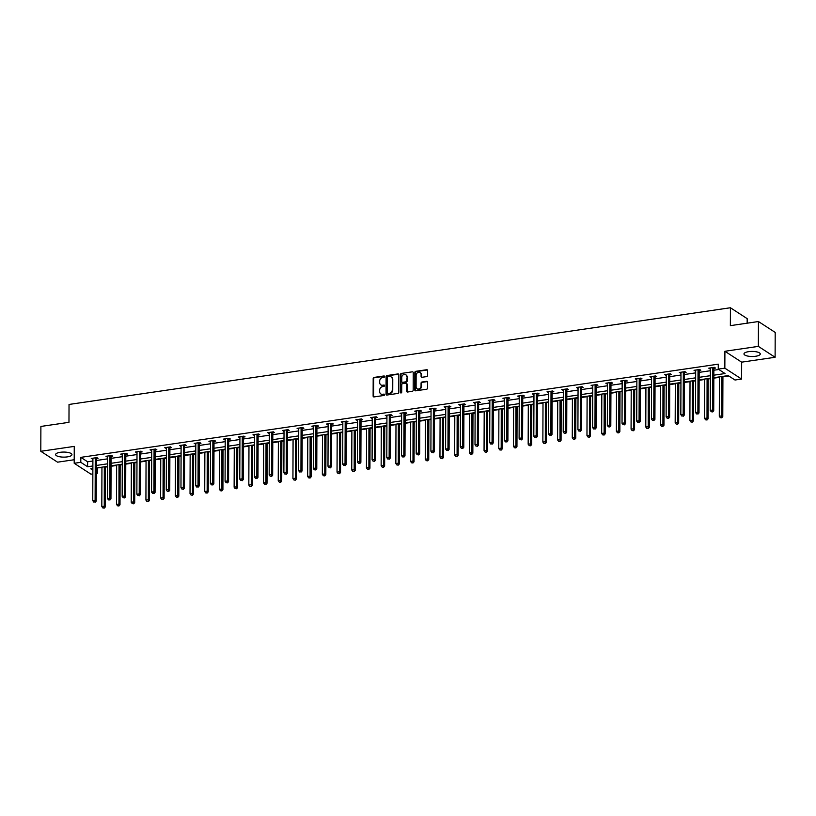 <?xml version="1.0" encoding="UTF-8"?>
<svg xmlns="http://www.w3.org/2000/svg" width="816" height="816" viewBox="0 0 816 816"><rect width="100%" height="100%" fill="white"/><g stroke="black" fill="none" stroke-linecap="round" stroke-linejoin="round"><path stroke-width="1.22" d="M384.591 376.564A0.714 0.612 -57 0 0 383.938 375.972L374.116 377.41A1.03 0.877 -57 0 0 373.187 378.522L373.126 396.076A1.03 0.877 -57 0 0 374.044 396.923L383.877 395.485A0.714 0.612 -57 0 0 383.877 394.118L382.602 394.301A3.284 2.815 -57 0 1 379.654 391.619L379.664 390.15A3.284 2.815 -57 0 1 382.633 386.6L383.908 386.407A0.714 0.612 -57 0 0 383.908 385.05L382.643 385.234A3.284 2.815 -57 0 1 379.685 382.541L379.695 381.082A3.284 2.815 -57 0 1 382.663 377.522L383.938 377.339A0.714 0.612 -57 0 0 384.591 376.564M384.52 376.268A0.714 0.612 -57 0 0 384.397 376.268L374.564 377.706A1.03 0.877 -57 0 0 373.636 378.818L373.575 396.372A1.03 0.877 -57 0 0 373.738 396.913M384.458 394.403A0.714 0.612 -57 0 0 384.336 394.414L382.602 394.301M384.489 385.336A0.714 0.612 -57 0 0 384.367 385.336L382.643 385.234M748.598 351.665A8.16 2.54 -179.8 0 0 743.978 353.93A8.16 2.54 -179.8 0 0 755.657 356.255A8.16 2.54 -179.8 0 0 760.288 353.991A8.16 2.54 -179.8 0 0 748.598 351.665M60.251 452.299A8.16 2.54 -179.8 0 0 55.631 454.563A8.16 2.54 -179.8 0 0 67.32 456.889A8.16 2.54 -179.8 0 0 71.941 454.624A8.16 2.54 -179.8 0 0 60.251 452.299M426.676 376.604A1.03 0.877 -57 0 0 427.604 375.493L427.625 370.566A1.03 0.877 -57 0 0 426.707 369.719L415.783 371.321A1.03 0.877 -57 0 0 414.854 372.433L414.793 389.987A1.03 0.877 -57 0 0 415.721 390.823L426.635 389.232A1.03 0.877 -57 0 0 427.564 388.12L427.584 382.174A1.03 0.877 -57 0 0 426.666 381.327L421.994 382.01A1.03 0.877 -57 0 0 421.066 383.122L421.056 386.07A2.744 2.346 -57 0 1 416.099 386.794L416.14 375.238A2.744 2.346 -57 0 1 421.097 374.513L421.087 376.441A1.03 0.877 -57 0 0 422.005 377.288L426.676 376.604M758.452 321.535L775.2 332.428L775.108 357.275L758.36 346.382L758.452 321.535L730.361 325.645L730.422 307.754L69.034 404.45L68.972 422.331L40.892 426.442L40.8 451.289L74.256 446.393L74.195 463.284L80.794 462.325L80.815 457.358L718.264 364.16L718.253 369.128L724.843 368.169L741.601 379.063L735.002 380.021L728.209 375.605L713.837 377.706M758.36 346.382L724.904 351.268L724.843 368.169M398.851 374.768A1.03 0.877 -57 0 0 397.933 373.932L387.019 375.523A1.03 0.877 -57 0 0 386.09 376.635L386.029 394.189A1.03 0.877 -57 0 0 386.947 395.036L397.861 393.434A1.03 0.877 -57 0 0 398.789 392.323L398.851 374.768M401.401 373.422L412.315 371.831A1.03 0.877 -57 0 1 413.243 372.667L413.182 390.221A1.03 0.877 -57 0 1 412.253 391.333L407.582 392.017A1.03 0.877 -57 0 1 406.654 391.18L406.684 384.061A1.03 0.877 -57 0 0 405.756 383.214L402.665 383.673A1.03 0.877 -57 0 0 401.737 384.785L401.707 392.19A0.714 0.612 -57 0 1 400.411 392.384L400.472 374.534A1.03 0.877 -57 0 1 401.401 373.422L412.315 371.831M40.8 451.289L57.548 462.172L74.205 459.745M747.16 323.187L747.181 318.648L730.422 307.754M80.815 457.358L87.608 461.774L92.891 460.999M96.39 460.489L107.6 458.847M111.088 458.337L122.298 456.695M125.786 456.185L136.996 454.553M140.495 454.033L151.705 452.401M155.193 451.891L166.403 450.248M169.891 449.738L181.111 448.096M184.6 447.586L195.809 445.954M199.298 445.444L210.508 443.802M214.006 443.292L225.216 441.65M228.704 441.14L239.914 439.498M243.403 438.988L254.612 437.356M258.111 436.846L269.321 435.203M272.809 434.693L284.019 433.051M287.507 432.541L298.717 430.909M302.216 430.399L313.426 428.757M316.914 428.247L328.124 426.605M331.612 426.095L342.822 424.453M346.321 423.943L357.53 422.311M361.019 421.801L372.229 420.158M375.717 419.648L386.927 418.006M390.425 417.496L401.635 415.864M405.124 415.354L416.333 413.712M419.822 413.202L431.042 411.56M434.53 411.05L445.74 409.408M449.228 408.898L460.438 407.266M463.937 406.756L475.147 405.113M478.635 404.603L489.845 402.961M493.333 402.451L504.543 400.819M508.042 400.309L519.251 398.667M522.74 398.157L533.95 396.515M537.438 396.005L548.648 394.363M552.146 393.853L563.356 392.221M566.845 391.711L578.054 390.068M581.543 389.558L592.753 387.916M596.251 387.406L607.461 385.774M610.949 385.264L622.159 383.622M625.648 383.112L636.857 381.47M640.356 380.96L651.566 379.318M655.054 378.808L666.264 377.176M669.752 376.666L680.972 375.023M684.461 374.513L695.671 372.871M699.159 372.361L710.369 370.729M713.867 370.219L718.804 369.495M96.512 458.572L98.042 458.347L96.91 457.613L91.259 458.439L92.902 459.102M111.221 456.419L112.741 456.205L111.608 455.461L105.958 456.287L107.6 456.95M125.919 454.277L127.449 454.053L126.317 453.319L120.656 454.145L122.308 454.808M140.627 452.125L142.147 451.901L141.015 451.166L135.364 451.993L137.006 452.656M155.326 449.973L156.845 449.749L155.713 449.014L150.062 449.84L151.705 450.503M170.024 447.831L171.554 447.607L170.422 446.872L164.761 447.698L166.413 448.351M184.732 445.679L186.252 445.454L185.12 444.72L179.469 445.546L181.111 446.209M199.43 443.527L200.96 443.302L199.828 442.568L194.167 443.394L195.82 444.057M214.129 441.374L215.659 441.16L214.526 440.416L208.876 441.242L210.518 441.905M228.837 439.232L230.357 439.008L229.225 438.274L223.574 439.1L225.216 439.763M243.535 437.08L245.065 436.856L243.933 436.121L238.272 436.948L239.924 437.611M258.233 434.928L259.763 434.704L258.631 433.969L252.98 434.795L254.623 435.458M272.942 432.786L274.462 432.562L273.329 431.827L267.679 432.653L269.321 433.306M287.64 430.634L289.17 430.409L288.038 429.675L282.377 430.501L284.029 431.164M302.338 428.482L303.868 428.257L302.736 427.523L297.085 428.349L298.727 429.012M317.047 426.329L318.566 426.115L317.434 425.371L311.783 426.197L313.426 426.86M331.745 424.187L333.275 423.963L332.143 423.229L326.482 424.055L328.134 424.708M346.443 422.035L347.973 421.811L346.841 421.076L341.19 421.903L342.832 422.566M361.151 419.883L362.671 419.659L361.539 418.924L355.888 419.75L357.53 420.413M375.85 417.741L377.38 417.517L376.247 416.782L370.586 417.608L372.239 418.261M390.558 415.589L392.078 415.364L390.946 414.63L385.295 415.456L386.937 416.119M405.256 413.437L406.776 413.212L405.644 412.478L399.993 413.304L401.635 413.967M419.954 411.284L421.484 411.07L420.352 410.326L414.691 411.152L416.344 411.815M434.663 409.142L436.183 408.918L435.05 408.184L429.4 409.01L431.042 409.663M449.361 406.99L450.891 406.766L449.759 406.031L444.098 406.858L445.75 407.521M464.059 404.838L465.589 404.614L464.457 403.879L458.806 404.705L460.448 405.368M478.768 402.696L480.287 402.472L479.155 401.727L473.504 402.563L475.147 403.216M493.466 400.544L494.996 400.319L493.864 399.585L488.203 400.411L489.855 401.074M508.164 398.392L509.694 398.167L508.562 397.433L502.911 398.259L504.553 398.922M522.872 396.239L524.392 396.015L523.26 395.281L517.609 396.107L519.251 396.77M537.571 394.097L539.101 393.873L537.968 393.139L532.307 393.965L533.96 394.618M552.269 391.945L553.799 391.721L552.667 390.986L547.016 391.813L548.658 392.476M566.977 389.793L568.497 389.569L567.365 388.834L561.714 389.66L563.356 390.323M581.675 387.641L583.205 387.427L582.073 386.682L576.412 387.518L578.065 388.171M596.374 385.499L597.904 385.274L596.771 384.54L591.121 385.366L592.763 386.029M611.082 383.347L612.602 383.122L611.47 382.388L605.819 383.214L607.461 383.877M625.78 381.194L627.31 380.97L626.178 380.236L620.517 381.062L622.169 381.725M640.489 379.052L642.008 378.828L640.876 378.094L635.225 378.92L636.868 379.573M655.187 376.9L656.707 376.676L655.574 375.941L649.924 376.768L651.566 377.431M669.885 374.748L671.415 374.524L670.283 373.789L664.622 374.615L666.274 375.278M684.593 372.596L686.113 372.382L684.981 371.637L679.33 372.473L680.972 373.126M699.292 370.454L700.811 370.229L699.689 369.495L694.028 370.321L695.681 370.984M713.99 368.302L715.52 368.077L714.388 367.343L708.737 368.169L710.379 368.832M97.012 467.884L101.949 467.609M105.437 467.099L107.569 466.783M111.058 466.273L116.647 465.457M120.146 464.947L122.267 464.63M125.766 464.12L131.356 463.304M134.844 462.794L136.976 462.488M140.464 461.978L146.054 461.152M149.542 460.642L151.674 460.336M155.162 459.826L160.752 459.01M164.251 458.5L166.372 458.184M169.871 457.674L175.46 456.858M178.949 456.348L181.081 456.032M184.569 455.522L190.159 454.706M193.647 454.196L195.779 453.89M199.267 453.38L204.857 452.564M208.355 452.054L210.487 451.738M213.976 451.228L219.565 450.412M223.054 449.902L225.185 449.585M228.674 449.075L234.263 448.259M237.752 447.749L239.884 447.443M243.382 446.933L248.962 446.107M252.46 445.597L254.592 445.291M258.08 444.781L263.67 443.965M267.158 443.455L269.29 443.139M272.779 442.629L278.368 441.813M281.857 441.303L283.988 440.987M287.487 440.477L293.077 439.661M296.565 439.151L298.697 438.845M302.185 438.335L307.775 437.519M311.263 437.009L313.395 436.693M316.883 436.183L322.473 435.367M325.972 434.857L328.093 434.54M331.592 434.03L337.181 433.214M340.67 432.704L342.802 432.398M346.29 431.888L351.88 431.062M355.368 430.552L357.5 430.246M360.988 429.736L366.578 428.92M370.076 428.41L372.198 428.094M375.697 427.584L381.286 426.768M384.775 426.258L386.906 425.942M390.395 425.432L395.984 424.616M399.473 424.106L401.605 423.8M405.093 423.29L410.683 422.474M414.181 421.964L416.303 421.648M419.801 421.138L425.391 420.322M428.879 419.812L431.011 419.495M434.5 418.985L440.089 418.169M443.578 417.659L445.709 417.353M449.198 416.843L454.787 416.017M458.286 415.507L460.418 415.201M463.906 414.691L469.496 413.875M472.984 413.365L475.116 413.049M478.604 412.539L484.194 411.723M487.682 411.213L489.814 410.897M493.313 410.387L498.892 409.571M502.391 409.061L504.523 408.755M508.011 408.245L513.601 407.429M517.089 406.919L519.221 406.603M522.709 406.093L528.299 405.277M531.787 404.767L533.919 404.45M537.418 403.94L543.007 403.124M546.496 402.614L548.627 402.308M552.116 401.798L557.705 400.972M561.194 400.462L563.326 400.156M566.814 399.646L572.404 398.83M575.902 398.32L578.024 398.004M581.522 397.494L587.112 396.678M590.6 396.168L592.732 395.852M596.221 395.342L601.81 394.526M605.299 394.016L607.43 393.71M610.919 393.2L616.508 392.384M620.007 391.864L622.129 391.558M625.627 391.048L631.217 390.232M634.705 389.722L636.837 389.405M640.325 388.895L645.915 388.079M649.403 387.569L651.535 387.263M655.024 386.743L660.613 385.927M664.112 385.417L666.233 385.111M669.732 384.601L675.322 383.785M678.81 383.275L680.942 382.959M684.43 382.449L690.02 381.633M693.508 381.123L695.64 380.807M699.128 380.297L704.718 379.481M708.217 378.971L710.348 378.665M713.837 378.155L719.426 377.339M722.915 376.819L728.77 375.972M724.904 351.268L741.652 362.161L775.108 357.275M741.652 362.161L741.601 379.063M97.563 468.241L97.543 473.219L96.339 473.392M92.851 473.902L90.953 474.178L74.195 463.284M713.847 375.187L725.036 373.544L718.253 369.128M80.794 462.325L87.587 466.742L92.881 465.967M96.37 465.457L107.579 463.814M111.068 463.304L122.278 461.662M125.776 461.152L136.986 459.52M140.474 459.01L151.684 457.368M155.173 456.858L166.382 455.216M169.881 454.706L181.091 453.064M184.579 452.554L195.789 450.922M199.277 450.412L210.497 448.769M213.986 448.259L225.196 446.617M228.684 446.107L239.894 444.475M243.392 443.965L254.602 442.323M258.091 441.813L269.3 440.171M272.789 439.661L283.999 438.019M287.497 437.509L298.707 435.877M302.195 435.367L313.405 433.724M316.894 433.214L328.103 431.572M331.602 431.062L342.812 429.43M346.3 428.92L357.51 427.278M360.998 426.768L372.208 425.126M375.707 424.616L386.917 422.974M390.405 422.464L401.615 420.832M405.103 420.322L416.313 418.679M419.812 418.169L431.021 416.527M434.51 416.017L445.72 414.385M449.208 413.875L460.428 412.233M463.916 411.723L475.126 410.081M478.615 409.571L489.824 407.929M493.323 407.419L504.533 405.787M508.021 405.277L519.231 403.634M522.719 403.124L533.929 401.482M537.428 400.972L548.638 399.34M552.126 398.83L563.336 397.188M566.824 396.678L578.034 395.036M581.533 394.526L592.742 392.884M596.231 392.374L607.441 390.742M610.929 390.232L622.139 388.589M625.637 388.079L636.847 386.437M640.336 385.927L651.545 384.295M655.034 383.785L666.244 382.143M669.742 381.633L680.952 379.991M684.44 379.481L695.65 377.839M699.139 377.329L710.359 375.697M92.871 468.486L90.76 468.802L92.861 470.169M96.349 472.433L97.543 473.219M710.348 378.216L699.139 379.858M695.64 380.368L684.43 382.01M680.942 382.52L669.732 384.152M666.244 384.662L655.034 386.305M651.535 386.815L640.325 388.457M636.837 388.967L625.627 390.609M622.139 391.119L610.919 392.751M607.43 393.261L596.221 394.903M592.732 395.413L581.522 397.055M578.034 397.565L566.814 399.197M563.326 399.707L552.116 401.35M548.627 401.86L537.418 403.502M533.919 404.012L522.709 405.654M519.221 406.164L508.011 407.796M504.523 408.306L493.313 409.948M489.814 410.458L478.604 412.1M475.116 412.61L463.906 414.242M460.418 414.752L449.208 416.395M445.709 416.905L434.5 418.547M431.011 419.057L419.801 420.699M416.313 421.209L405.103 422.841M401.605 423.351L390.395 424.993M386.906 425.503L375.697 427.145M372.208 427.655L360.988 429.287M357.5 429.797L346.29 431.44M342.802 431.95L331.592 433.592M328.103 434.102L316.883 435.744M313.395 436.254L302.185 437.886M298.697 438.396L287.487 440.038M283.988 440.548L272.779 442.19M269.29 442.7L258.08 444.332M254.592 444.842L243.382 446.485M239.884 446.995L228.674 448.637M225.185 449.147L213.976 450.789M210.487 451.299L199.277 452.931M195.779 453.441L184.569 455.083M181.081 455.593L169.871 457.235M166.382 457.745L155.173 459.377M151.674 459.898L140.464 461.53M136.976 462.04L125.766 463.682M122.278 464.192L111.058 465.834M107.569 466.344L96.359 467.976M87.608 461.774L87.587 466.742M92.392 459.173L92.392 458.276M107.09 457.031L107.09 456.124M121.788 454.879L121.798 453.971M136.496 452.727L136.496 451.829M151.195 450.575L151.195 449.677M165.893 448.433L165.903 447.525M180.601 446.281L180.601 445.383M195.299 444.128L195.299 443.231M209.998 441.986L210.008 441.079M224.706 439.834L224.706 438.926M239.404 437.682L239.414 436.784M254.113 435.53L254.113 434.632M268.811 433.388L268.811 432.48M283.509 431.236L283.519 430.338M298.217 429.083L298.217 428.186M312.916 426.941L312.916 426.034M327.614 424.789L327.624 423.881M342.322 422.637L342.322 421.739M357.02 420.485L357.02 419.587M371.719 418.343L371.729 417.435M386.427 416.191L386.427 415.293M401.125 414.038L401.125 413.141M415.823 411.896L415.834 410.989M430.532 409.744L430.532 408.836M445.23 407.592L445.23 406.694M459.928 405.44L459.938 404.542M474.637 403.298L474.637 402.39M489.335 401.146L489.345 400.248M504.043 398.993L504.043 398.096M518.741 396.851L518.741 395.944M533.44 394.699L533.45 393.791M548.148 392.547L548.148 391.649M562.846 390.395L562.846 389.497M577.544 388.253L577.555 387.345M592.253 386.101L592.253 385.203M606.951 383.948L606.951 383.051M621.649 381.806L621.659 380.899M636.358 379.654L636.358 378.746M651.056 377.502L651.056 376.604M665.754 375.35L665.764 374.452M680.462 373.208L680.462 372.3M695.161 371.056L695.161 370.158M709.859 368.903L709.869 368.006M381.092 384.999A3.284 2.815 -57 0 0 383.092 385.529M381.062 394.067A3.284 2.815 -57 0 0 383.061 394.597M398.687 374.228A1.03 0.877 -57 0 0 398.392 374.228L387.467 375.819A1.03 0.877 -57 0 0 386.539 376.931L386.478 394.485A1.03 0.877 -57 0 0 386.651 395.026M388.028 376.737A0.714 0.612 -57 0 0 387.386 377.522L387.325 392.935A0.714 0.612 -57 0 0 387.977 393.516L389.314 393.322A3.284 2.815 -57 0 0 392.282 389.773L392.323 379.236A3.284 2.815 -57 0 0 389.375 376.543L388.028 376.737M387.845 393.526A0.714 0.612 -57 0 0 388.426 393.812L387.977 393.516M391.374 377.074A3.284 2.815 -57 0 1 392.771 379.532L392.741 390.058A3.284 2.815 -57 0 1 389.762 393.618L388.426 393.812M406.511 383.52A1.03 0.877 -57 0 1 407.133 384.346L407.113 391.476A1.03 0.877 -57 0 0 407.276 392.006M401.86 373.718A1.03 0.877 -57 0 0 400.931 374.83L400.86 392.68A0.714 0.612 -57 0 0 400.931 392.975M406.705 376.666A2.744 2.346 -57 0 0 401.758 377.39L401.747 381.46A1.03 0.877 -57 0 0 402.665 382.306L405.766 381.847A1.03 0.877 -57 0 0 406.694 380.735L407.164 376.961A2.744 2.346 -57 0 0 405.95 374.891M402.359 382.296A1.03 0.877 -57 0 0 403.114 382.602L402.665 382.306M407.164 376.961L407.143 381.031A1.03 0.877 -57 0 1 406.215 382.143L403.114 382.602M420.332 372.739A2.744 2.346 -57 0 1 421.546 374.809L421.535 376.737A1.03 0.877 -57 0 0 421.709 377.278M417.313 388.875A2.744 2.346 -57 0 0 421.505 386.366L421.056 386.07M427.421 381.633A1.03 0.877 -57 0 0 427.115 381.623L422.443 382.306A1.03 0.877 -57 0 0 421.515 383.418L421.505 386.366M427.462 370.025A1.03 0.877 -57 0 0 427.156 370.015L416.242 371.617A1.03 0.877 -57 0 0 415.313 372.728L415.252 390.283A1.03 0.877 -57 0 0 415.415 390.813M101.949 467.16L101.816 506.542L104.173 506.195L105.305 506.93L105.437 466.65M103.795 507.807L102.857 507.95L104.254 508.103L104.305 466.813M102.857 507.95L101.816 506.542M105.305 506.93L104.254 508.103M95.39 457.837L95.329 457.99A1.051 0.898 -57 0 0 95.258 458.368L95.115 500.31L92.759 500.657L92.902 458.714A1.051 0.898 -57 0 0 92.84 458.357L92.779 458.215M96.869 457.623L96.461 458.725A1.051 0.898 -57 0 0 96.39 459.112L96.247 501.044L95.115 500.31L94.738 501.922L93.799 502.064L94.738 501.922M95.197 502.217L96.247 501.044M92.759 500.657L93.799 502.064M116.647 465.018L116.515 504.39L118.871 504.043L120.003 504.778L120.146 464.498M118.504 505.665L117.555 505.798L118.952 505.961L119.003 464.671M117.555 505.798L116.515 504.39M120.003 504.778L118.952 505.961M131.356 462.866L131.213 502.238L133.569 501.901L134.701 502.636L134.844 462.356M133.202 503.513L132.253 503.656L133.651 503.809L133.712 462.519M132.253 503.656L131.213 502.238M134.701 502.636L133.651 503.809M110.089 455.685L110.027 455.838A1.051 0.898 -57 0 0 109.966 456.226L109.813 498.158L107.457 498.505L107.61 456.562A1.051 0.898 -57 0 0 107.539 456.205L107.488 456.073M111.568 455.471L111.16 456.583A1.051 0.898 -57 0 0 111.098 456.96L110.945 498.892L109.813 498.158L109.446 499.78L108.497 499.912L109.446 499.78M109.895 500.065L110.945 498.892M107.457 498.505L108.497 499.912M124.787 453.543L124.736 453.696A1.051 0.898 -57 0 0 124.664 454.073L124.522 496.006L122.165 496.352L122.308 454.42A1.051 0.898 -57 0 0 122.237 454.053L122.186 453.92M126.266 453.319L125.868 454.43A1.051 0.898 -57 0 0 125.797 454.808L125.654 496.75L124.522 496.006L124.144 497.627L123.206 497.76L124.144 497.627M124.593 497.923L125.654 496.75M122.165 496.352L123.206 497.76M146.054 460.714L145.921 500.096L148.277 499.749L149.41 500.483L149.542 460.204M147.9 501.361L146.962 501.503L148.359 501.656L148.41 460.367M146.962 501.503L145.921 500.096M149.41 500.483L148.359 501.656M160.762 458.561L160.619 497.944L162.976 497.597L164.108 498.331L164.251 458.051M162.608 499.219L161.66 499.351L163.057 499.504L163.118 458.225M161.66 499.351L160.619 497.944M164.108 498.331L163.057 499.504M175.46 456.419L175.318 495.791L177.674 495.445L178.806 496.189L178.949 455.909M177.307 497.066L176.368 497.199L177.755 497.362L177.817 456.073M176.368 497.199L175.318 495.791M178.806 496.189L177.755 497.362M139.495 451.391L139.434 451.544A1.051 0.898 -57 0 0 139.363 451.921L139.22 493.864L136.864 494.2L137.006 452.268A1.051 0.898 -57 0 0 136.945 451.911L136.884 451.768M140.974 451.177L140.566 452.278A1.051 0.898 -57 0 0 140.495 452.656L140.352 494.598L139.22 493.864L138.842 495.475L137.904 495.618L138.842 495.475M139.301 495.771L140.352 494.598M136.864 494.2L137.904 495.618M154.193 449.239L154.132 449.392A1.051 0.898 -57 0 0 154.071 449.779L153.918 491.711L151.562 492.058L151.715 450.116A1.051 0.898 -57 0 0 151.643 449.759L151.592 449.616M155.672 449.024L155.264 450.126A1.051 0.898 -57 0 0 155.203 450.514L155.05 492.446L153.918 491.711L153.551 493.323L152.602 493.466L153.551 493.323M154 493.619L155.05 492.446M151.562 492.058L152.602 493.466M168.892 447.086L168.841 447.25A1.051 0.898 -57 0 0 168.769 447.627L168.626 489.559L166.27 489.906L166.413 447.974A1.051 0.898 -57 0 0 166.342 447.607L166.291 447.474M170.371 446.872L169.973 447.984A1.051 0.898 -57 0 0 169.901 448.361L169.759 490.294L168.626 489.559L168.249 491.181L167.311 491.314L168.249 491.181M168.708 491.477L169.759 490.294M166.27 489.906L167.311 491.314M190.159 454.267L190.026 493.649L192.382 493.303L193.514 494.037L193.657 453.757M192.005 494.914L191.066 495.057L192.464 495.21L192.515 453.92M191.066 495.057L190.026 493.649M193.514 494.037L192.464 495.21M183.6 444.944L183.539 445.097A1.051 0.898 -57 0 0 183.467 445.475L183.325 487.417L180.968 487.754L181.111 445.822A1.051 0.898 -57 0 0 181.05 445.465L180.989 445.322M185.079 444.73L184.671 445.832A1.051 0.898 -57 0 0 184.6 446.209L184.457 488.152L183.325 487.417L182.957 489.029L182.009 489.161L182.957 489.029M183.406 489.325L184.457 488.152M180.968 487.754L182.009 489.161M204.867 452.115L204.724 491.497L207.08 491.15L208.213 491.885L208.355 451.605M206.713 492.762L205.765 492.905L207.162 493.058L207.223 451.768M205.765 492.905L204.724 491.497M208.213 491.885L207.162 493.058M198.298 442.792L198.237 442.945A1.051 0.898 -57 0 0 198.176 443.323L198.023 485.265L195.667 485.612L195.82 443.669A1.051 0.898 -57 0 0 195.748 443.312L195.697 443.17M199.777 442.578L199.369 443.68A1.051 0.898 -57 0 0 199.308 444.067L199.155 485.999L198.023 485.265L197.656 486.877L196.707 487.019L197.656 486.877M198.104 487.172L199.155 485.999M195.667 485.612L196.707 487.019M219.565 449.963L219.422 489.345L221.779 488.998L222.911 489.733L223.054 449.453M221.411 490.62L220.473 490.753L221.86 490.916L221.921 449.626M220.473 490.753L219.422 489.345M222.911 489.733L221.86 490.916M212.996 440.64L212.945 440.793A1.051 0.898 -57 0 0 212.874 441.181L212.731 483.113L210.375 483.46L210.518 441.517A1.051 0.898 -57 0 0 210.446 441.16L210.395 441.028M214.475 440.426L214.078 441.538A1.051 0.898 -57 0 0 214.006 441.915L213.863 483.847L212.731 483.113L212.354 484.735L211.415 484.867L212.354 484.735M212.813 485.02L213.863 483.847M210.375 483.46L211.415 484.867M234.263 447.821L234.131 487.193L236.487 486.856L237.619 487.591L237.762 447.311M236.11 488.468L235.171 488.611L236.569 488.764L236.62 447.474M235.171 488.611L234.131 487.193M237.619 487.591L236.569 488.764M227.705 438.498L227.644 438.651A1.051 0.898 -57 0 0 227.572 439.028L227.429 480.961L225.073 481.307L225.216 439.375A1.051 0.898 -57 0 0 225.155 439.008L225.094 438.875M229.184 438.274L228.776 439.385A1.051 0.898 -57 0 0 228.704 439.763L228.562 481.705L227.429 480.961L227.062 482.582L226.114 482.715L227.062 482.582M227.511 482.878L228.562 481.705M225.073 481.307L226.114 482.715M248.972 445.669L248.829 485.051L251.185 484.704L252.317 485.438L252.46 445.159M250.818 486.316L249.869 486.458L251.267 486.611L251.328 445.322M249.869 486.458L248.829 485.051M252.317 485.438L251.267 486.611M242.403 436.346L242.352 436.499A1.051 0.898 -57 0 0 242.281 436.876L242.128 478.819L239.771 479.155L239.924 437.223A1.051 0.898 -57 0 0 239.853 436.866L239.802 436.723M243.882 436.132L243.484 437.233A1.051 0.898 -57 0 0 243.413 437.611L243.26 479.553L242.128 478.819L241.76 480.43L240.822 480.573L241.76 480.43M242.209 480.726L243.26 479.553M239.771 479.155L240.822 480.573M263.67 443.516L263.537 482.899L265.894 482.552L267.016 483.286L267.158 443.006M265.516 484.174L264.578 484.306L265.965 484.459L266.026 443.18M264.578 484.306L263.537 482.899M267.016 483.286L265.965 484.459M257.101 434.194L257.05 434.347A1.051 0.898 -57 0 0 256.979 434.734L256.836 476.666L254.48 477.013L254.623 435.071A1.051 0.898 -57 0 0 254.561 434.714L254.5 434.571M258.58 433.979L258.182 435.081A1.051 0.898 -57 0 0 258.111 435.469L257.968 477.401L256.836 476.666L256.459 478.278L255.52 478.421L256.459 478.278M256.918 478.574L257.968 477.401M254.48 477.013L255.52 478.421M278.368 441.374L278.236 480.746L280.592 480.4L281.724 481.144L281.867 440.864M280.214 482.021L279.276 482.154L280.673 482.317L280.724 441.028M279.276 482.154L278.236 480.746M281.724 481.144L280.673 482.317M271.81 432.041L271.748 432.194A1.051 0.898 -57 0 0 271.677 432.582L271.534 474.514L269.178 474.861L269.321 432.929A1.051 0.898 -57 0 0 269.26 432.562L269.198 432.429M273.289 431.827L272.881 432.939A1.051 0.898 -57 0 0 272.809 433.316L272.666 475.249L271.534 474.514L271.167 476.136L270.218 476.269L271.167 476.136M271.616 476.422L272.666 475.249M269.178 474.861L270.218 476.269M293.077 439.222L292.934 478.594L295.29 478.258L296.422 478.992L296.565 438.712M294.923 479.869L293.974 480.012L295.372 480.165L295.433 438.875M293.974 480.012L292.934 478.594M296.422 478.992L295.372 480.165M286.508 429.899L286.457 430.052A1.051 0.898 -57 0 0 286.385 430.43L286.232 472.362L283.876 472.709L284.029 430.777A1.051 0.898 -57 0 0 283.958 430.409L283.907 430.277M287.987 429.675L287.589 430.787A1.051 0.898 -57 0 0 287.518 431.164L287.365 473.107L286.232 472.362L285.865 473.984L284.927 474.116L285.865 473.984M286.314 474.28L287.365 473.107M283.876 472.709L284.927 474.116M307.775 437.07L307.642 476.452L309.998 476.105L311.131 476.84L311.263 436.56M309.621 477.717L308.683 477.86L310.08 478.013L310.131 436.723M308.683 477.86L307.642 476.452M311.131 476.84L310.08 478.013M301.206 427.747L301.155 427.9A1.051 0.898 -57 0 0 301.084 428.278L300.941 470.22L298.585 470.567L298.727 428.624A1.051 0.898 -57 0 0 298.666 428.267L298.605 428.125M302.685 427.533L302.287 428.635A1.051 0.898 -57 0 0 302.216 429.022L302.073 470.954L300.941 470.22L300.563 471.832L299.625 471.974L300.563 471.832M301.022 472.127L302.073 470.954M298.585 470.567L299.625 471.974M322.473 434.918L322.34 474.3L324.697 473.953L325.829 474.688L325.972 434.408M324.319 475.575L323.381 475.708L324.778 475.871L324.829 434.581M323.381 475.708L322.34 474.3M325.829 474.688L324.778 475.871M315.914 425.595L315.853 425.748A1.051 0.898 -57 0 0 315.782 426.136L315.639 468.068L313.283 468.415L313.436 426.472A1.051 0.898 -57 0 0 313.364 426.115L313.313 425.983M317.393 425.381L316.985 426.482A1.051 0.898 -57 0 0 316.914 426.87L316.771 468.802L315.639 468.068L315.272 469.679L314.323 469.822L315.272 469.679M315.721 469.975L316.771 468.802M313.283 468.415L314.323 469.822M337.181 432.776L337.039 472.148L339.395 471.811L340.527 472.546L340.67 432.266M339.028 473.423L338.079 473.566L339.476 473.719L339.538 432.429M338.079 473.566L337.039 472.148M340.527 472.546L339.476 473.719M330.613 423.453L330.562 423.606A1.051 0.898 -57 0 0 330.49 423.983L330.337 465.916L327.991 466.262L328.134 424.33A1.051 0.898 -57 0 0 328.063 423.963L328.012 423.83M332.092 423.229L331.694 424.34A1.051 0.898 -57 0 0 331.622 424.718L331.469 466.65L330.337 465.916L329.97 467.537L329.032 467.67L329.97 467.537M330.419 467.833L331.469 466.65M327.991 466.262L329.032 467.67M351.88 430.624L351.747 470.006L354.103 469.659L355.235 470.393L355.368 430.114M353.726 471.271L352.787 471.413L354.185 471.566L354.236 430.277M352.787 471.413L351.747 470.006M355.235 470.393L354.185 471.566M345.321 421.301L345.26 421.454A1.051 0.898 -57 0 0 345.188 421.831L345.046 463.774L342.689 464.11L342.832 422.178A1.051 0.898 -57 0 0 342.771 421.821L342.71 421.678M346.8 421.087L346.392 422.188A1.051 0.898 -57 0 0 346.321 422.566L346.178 464.508L345.046 463.774L344.668 465.385L343.73 465.528L344.668 465.385M345.127 465.681L346.178 464.508M342.689 464.11L343.73 465.528M366.578 428.471L366.445 467.854L368.801 467.507L369.934 468.241L370.076 427.961M368.434 469.129L367.486 469.261L368.883 469.414L368.934 428.135M367.486 469.261L366.445 467.854M369.934 468.241L368.883 469.414M360.019 419.149L359.958 419.302A1.051 0.898 -57 0 0 359.897 419.689L359.744 461.621L357.388 461.968L357.541 420.026A1.051 0.898 -57 0 0 357.469 419.669L357.418 419.526M361.498 418.934L361.09 420.036A1.051 0.898 -57 0 0 361.029 420.424L360.876 462.356L359.744 461.621L359.377 463.233L358.428 463.376L359.377 463.233M359.825 463.529L360.876 462.356M357.388 461.968L358.428 463.376M381.286 426.329L381.143 465.701L383.5 465.355L384.632 466.099L384.775 425.819M383.132 466.976L382.184 467.109L383.581 467.272L383.642 425.983M382.184 467.109L381.143 465.701M384.632 466.099L383.581 467.272M374.717 416.996L374.666 417.149A1.051 0.898 -57 0 0 374.595 417.537L374.452 459.469L372.096 459.816L372.239 417.884A1.051 0.898 -57 0 0 372.167 417.517L372.116 417.384M376.196 416.782L375.799 417.894A1.051 0.898 -57 0 0 375.727 418.271L375.584 460.204L374.452 459.469L374.075 461.091L373.136 461.224L374.075 461.091M374.524 461.377L375.584 460.204M372.096 459.816L373.136 461.224M395.984 424.177L395.852 463.549L398.208 463.213L399.34 463.947L399.473 423.667M397.831 464.824L396.892 464.967L398.29 465.12L398.341 423.83M396.892 464.967L395.852 463.549M399.34 463.947L398.29 465.12M389.426 414.854L389.365 415.007A1.051 0.898 -57 0 0 389.293 415.385L389.15 457.317L386.794 457.664L386.937 415.732A1.051 0.898 -57 0 0 386.876 415.364L386.815 415.232M390.905 414.63L390.497 415.742A1.051 0.898 -57 0 0 390.425 416.119L390.283 458.062L389.15 457.317L388.773 458.939L387.835 459.071L388.773 458.939M389.232 459.235L390.283 458.062M386.794 457.664L387.835 459.071M410.693 422.025L410.55 461.407L412.906 461.06L414.038 461.795L414.181 421.515M412.539 462.672L411.59 462.815L412.988 462.968L413.049 421.678M411.59 462.815L410.55 461.407M414.038 461.795L412.988 462.968M404.124 412.702L404.063 412.855A1.051 0.898 -57 0 0 404.002 413.233L403.849 455.175L401.492 455.522L401.645 413.579A1.051 0.898 -57 0 0 401.574 413.222L401.523 413.08M405.603 412.488L405.195 413.59A1.051 0.898 -57 0 0 405.134 413.977L404.981 455.909L403.849 455.175L403.481 456.787L402.533 456.929L403.481 456.787M403.93 457.082L404.981 455.909M401.492 455.522L402.533 456.929M425.391 419.873L425.248 459.255L427.604 458.908L428.737 459.643L428.879 419.363M427.237 460.53L426.299 460.663L427.686 460.826L427.747 419.536M426.299 460.663L425.248 459.255M428.737 459.643L427.686 460.826M418.822 410.55L418.771 410.703A1.051 0.898 -57 0 0 418.7 411.091L418.557 453.023L416.201 453.37L416.344 411.427A1.051 0.898 -57 0 0 416.272 411.07L416.221 410.938M420.301 410.336L419.903 411.437A1.051 0.898 -57 0 0 419.832 411.825L419.689 453.757L418.557 453.023L418.18 454.634L417.241 454.777L418.18 454.634M418.639 454.93L419.689 453.757M416.201 453.37L417.241 454.777M440.089 417.731L439.957 457.103L442.313 456.766L443.445 457.501L443.588 417.221M441.935 458.378L440.997 458.51L442.394 458.674L442.445 417.384M440.997 458.51L439.957 457.103M443.445 457.501L442.394 458.674M433.531 408.408L433.469 408.561A1.051 0.898 -57 0 0 433.398 408.938L433.255 450.871L430.899 451.217L431.042 409.285A1.051 0.898 -57 0 0 430.981 408.918L430.919 408.785M435.01 408.184L434.602 409.295A1.051 0.898 -57 0 0 434.53 409.673L434.387 451.605L433.255 450.871L432.888 452.492L431.939 452.625L432.888 452.492M433.337 452.788L434.387 451.605M430.899 451.217L431.939 452.625M454.798 415.579L454.655 454.961L457.011 454.614L458.143 455.348L458.286 415.069M456.644 456.226L455.695 456.368L457.093 456.521L457.154 415.232M455.695 456.368L454.655 454.961M458.143 455.348L457.093 456.521M448.229 406.256L448.168 406.409A1.051 0.898 -57 0 0 448.106 406.786L447.953 448.729L445.597 449.065L445.75 407.133A1.051 0.898 -57 0 0 445.679 406.776L445.628 406.633M449.708 406.042L449.3 407.143A1.051 0.898 -57 0 0 449.239 407.521L449.086 449.463L447.953 448.729L447.586 450.34L446.638 450.483L447.586 450.34M448.035 450.636L449.086 449.463M445.597 449.065L446.638 450.483M469.496 413.426L469.353 452.809L471.709 452.462L472.841 453.196L472.984 412.916M471.342 454.084L470.404 454.216L471.791 454.369L471.852 413.09M470.404 454.216L469.353 452.809M472.841 453.196L471.791 454.369M462.927 404.104L462.876 404.257A1.051 0.898 -57 0 0 462.805 404.644L462.662 446.576L460.306 446.923L460.448 404.981A1.051 0.898 -57 0 0 460.377 404.624L460.326 404.481M464.406 403.889L464.008 404.991A1.051 0.898 -57 0 0 463.937 405.379L463.794 447.311L462.662 446.576L462.284 448.188L461.346 448.331L462.284 448.188M462.743 448.484L463.794 447.311M460.306 446.923L461.346 448.331M484.194 411.284L484.061 450.656L486.418 450.31L487.55 451.054L487.693 410.774M486.04 451.931L485.102 452.064L486.499 452.227L486.55 410.938M485.102 452.064L484.061 450.656M487.55 451.054L486.499 452.227M477.635 401.951L477.574 402.104A1.051 0.898 -57 0 0 477.503 402.492L477.36 444.424L475.004 444.771L475.147 402.839A1.051 0.898 -57 0 0 475.085 402.472L475.024 402.339M479.114 401.737L478.706 402.849A1.051 0.898 -57 0 0 478.635 403.226L478.492 445.159L477.36 444.424L476.993 446.046L476.044 446.179L476.993 446.046M477.442 446.332L478.492 445.159M475.004 444.771L476.044 446.179M498.902 409.132L498.76 448.504L501.116 448.168L502.248 448.902L502.391 408.622M500.749 449.779L499.8 449.922L501.197 450.075L501.259 408.785M499.8 449.922L498.76 448.504M502.248 448.902L501.197 450.075M492.334 399.809L492.283 399.962A1.051 0.898 -57 0 0 492.211 400.34L492.058 442.272L489.702 442.619L489.855 400.687A1.051 0.898 -57 0 0 489.784 400.319L489.733 400.187M493.813 399.585L493.415 400.697A1.051 0.898 -57 0 0 493.343 401.074L493.19 443.017L492.058 442.272L491.691 443.894L490.753 444.026L491.691 443.894M492.14 444.19L493.19 443.017M489.702 442.619L490.753 444.026M513.601 406.98L513.468 446.362L515.824 446.015L516.946 446.75L517.089 406.47M515.447 447.627L514.508 447.77L515.896 447.923L515.957 406.633M514.508 447.77L513.468 446.362M516.946 446.75L515.896 447.923M507.032 397.657L506.981 397.81A1.051 0.898 -57 0 0 506.909 398.188L506.767 440.13L504.41 440.467L504.553 398.534A1.051 0.898 -57 0 0 504.492 398.177L504.431 398.035M508.511 397.443L508.113 398.545A1.051 0.898 -57 0 0 508.042 398.932L507.899 440.864L506.767 440.13L506.389 441.742L505.451 441.884L506.389 441.742M506.848 442.037L507.899 440.864M504.41 440.467L505.451 441.884M528.299 404.828L528.166 444.21L530.522 443.863L531.655 444.598L531.797 404.318M530.145 445.485L529.207 445.618L530.604 445.781L530.655 404.491M529.207 445.618L528.166 444.21M531.655 444.598L530.604 445.781M521.74 395.505L521.679 395.658A1.051 0.898 -57 0 0 521.608 396.046L521.465 437.978L519.109 438.325L519.251 396.382A1.051 0.898 -57 0 0 519.19 396.025L519.129 395.893M523.219 395.291L522.811 396.392A1.051 0.898 -57 0 0 522.74 396.78L522.597 438.712L521.465 437.978L521.098 439.589L520.149 439.732L521.098 439.589M521.546 439.885L522.597 438.712M519.109 438.325L520.149 439.732M543.007 402.686L542.864 442.058L545.221 441.721L546.353 442.456L546.496 402.176M544.853 443.333L543.905 443.465L545.302 443.629L545.363 402.339M543.905 443.465L542.864 442.058M546.353 442.456L545.302 443.629M536.438 393.353L536.387 393.516A1.051 0.898 -57 0 0 536.316 393.893L536.163 435.826L533.807 436.172L533.96 394.24A1.051 0.898 -57 0 0 533.888 393.873L533.837 393.74M537.917 393.139L537.52 394.25A1.051 0.898 -57 0 0 537.448 394.628L537.295 436.56L536.163 435.826L535.796 437.447L534.857 437.58L535.796 437.447M536.245 437.743L537.295 436.56M533.807 436.172L534.857 437.58M557.705 400.534L557.573 439.916L559.929 439.569L561.061 440.303L561.194 400.024M559.552 441.181L558.613 441.323L560.011 441.476L560.062 400.187M558.613 441.323L557.573 439.916M561.061 440.303L560.011 441.476M551.137 391.211L551.086 391.364A1.051 0.898 -57 0 0 551.014 391.741L550.871 433.684L548.515 434.02L548.658 392.088A1.051 0.898 -57 0 0 548.597 391.731L548.536 391.588M552.616 390.997L552.218 392.098A1.051 0.898 -57 0 0 552.146 392.476L552.004 434.418L550.871 433.684L550.494 435.295L549.556 435.438L550.494 435.295M550.953 435.591L552.004 434.418M548.515 434.02L549.556 435.438M572.404 398.381L572.271 437.764L574.627 437.417L575.759 438.151L575.902 397.871M574.25 439.039L573.311 439.171L574.709 439.324L574.76 398.045M573.311 439.171L572.271 437.764M575.759 438.151L574.709 439.324M565.845 389.059L565.784 389.212A1.051 0.898 -57 0 0 565.712 389.589L565.57 431.531L563.213 431.878L563.356 389.936A1.051 0.898 -57 0 0 563.295 389.579L563.244 389.436M567.324 388.844L566.916 389.946A1.051 0.898 -57 0 0 566.845 390.334L566.702 432.266L565.57 431.531L565.202 433.143L564.254 433.286L565.202 433.143M565.651 433.439L566.702 432.266M563.213 431.878L564.254 433.286M587.112 396.239L586.969 435.611L589.325 435.265L590.458 436.009L590.6 395.729M588.958 436.886L588.01 437.019L589.407 437.182L589.468 395.893M588.01 437.019L586.969 435.611M590.458 436.009L589.407 437.182M580.543 386.906L580.492 387.059A1.051 0.898 -57 0 0 580.421 387.447L580.268 429.379L577.922 429.726L578.065 387.794A1.051 0.898 -57 0 0 577.993 387.427L577.942 387.294M582.022 386.692L581.624 387.804A1.051 0.898 -57 0 0 581.553 388.181L581.4 430.114L580.268 429.379L579.901 431.001L578.962 431.134L579.901 431.001M580.349 431.287L581.4 430.114M577.922 429.726L578.962 431.134M601.81 394.087L601.678 433.459L604.034 433.123L605.166 433.857L605.299 393.577M603.656 434.734L602.718 434.877L604.115 435.03L604.166 393.74M602.718 434.877L601.678 433.459M605.166 433.857L604.115 435.03M595.252 384.764L595.19 384.917A1.051 0.898 -57 0 0 595.119 385.295L594.976 427.227L592.62 427.574L592.763 385.642A1.051 0.898 -57 0 0 592.702 385.274L592.64 385.142M596.731 384.54L596.323 385.652A1.051 0.898 -57 0 0 596.251 386.029L596.108 427.972L594.976 427.227L594.599 428.849L593.66 428.981L594.599 428.849M595.058 429.145L596.108 427.972M592.62 427.574L593.66 428.981M616.508 391.935L616.376 431.317L618.732 430.97L619.864 431.705L620.007 391.425M618.365 432.582L617.416 432.725L618.814 432.878L618.865 391.588M617.416 432.725L616.376 431.317M619.864 431.705L618.814 432.878M609.95 382.612L609.889 382.765A1.051 0.898 -57 0 0 609.827 383.143L609.674 425.085L607.318 425.422L607.471 383.489A1.051 0.898 -57 0 0 607.4 383.132L607.349 382.99M611.429 382.398L611.021 383.5A1.051 0.898 -57 0 0 610.96 383.877L610.807 425.819L609.674 425.085L609.307 426.697L608.359 426.839L609.307 426.697M609.756 426.992L610.807 425.819M607.318 425.422L608.359 426.839M631.217 389.783L631.074 429.165L633.43 428.818L634.562 429.553L634.705 389.273M633.063 430.44L632.114 430.573L633.512 430.736L633.573 389.446M632.114 430.573L631.074 429.165M634.562 429.553L633.512 430.736M624.648 380.46L624.597 380.613A1.051 0.898 -57 0 0 624.526 381.001L624.383 422.933L622.027 423.28L622.169 381.337A1.051 0.898 -57 0 0 622.098 380.98L622.047 380.848M626.127 380.246L625.729 381.347A1.051 0.898 -57 0 0 625.658 381.735L625.515 423.667L624.383 422.933L624.005 424.544L623.067 424.687L624.005 424.544M624.454 424.84L625.515 423.667M622.027 423.28L623.067 424.687M645.915 387.641L645.782 427.013L648.139 426.676L649.271 427.411L649.403 387.131M647.761 428.288L646.823 428.42L648.22 428.584L648.271 387.294M646.823 428.42L645.782 427.013M649.271 427.411L648.22 428.584M639.356 378.308L639.295 378.471A1.051 0.898 -57 0 0 639.224 378.848L639.081 420.781L636.725 421.127L636.868 379.195A1.051 0.898 -57 0 0 636.806 378.828L636.745 378.695M640.835 378.094L640.427 379.205A1.051 0.898 -57 0 0 640.356 379.583L640.213 421.515L639.081 420.781L638.704 422.402L637.765 422.535L638.704 422.402M639.163 422.698L640.213 421.515M636.725 421.127L637.765 422.535M660.623 385.489L660.481 424.871L662.837 424.524L663.969 425.258L664.112 384.979M662.47 426.136L661.521 426.278L662.918 426.431L662.98 385.142M661.521 426.278L660.481 424.871M663.969 425.258L662.918 426.431M654.055 376.166L653.993 376.319A1.051 0.898 -57 0 0 653.932 376.696L653.779 418.639L651.423 418.975L651.576 377.043A1.051 0.898 -57 0 0 651.505 376.686L651.454 376.543M655.534 375.952L655.126 377.053A1.051 0.898 -57 0 0 655.064 377.431L654.911 419.373L653.779 418.639L653.412 420.25L652.463 420.383L653.412 420.25M653.861 420.546L654.911 419.373M651.423 418.975L652.463 420.383M675.322 383.336L675.179 422.719L677.535 422.372L678.667 423.106L678.81 382.826M677.168 423.994L676.229 424.126L677.617 424.279L677.678 382.99M676.229 424.126L675.179 422.719M678.667 423.106L677.617 424.279M668.753 374.014L668.702 374.167A1.051 0.898 -57 0 0 668.63 374.544L668.488 416.486L666.131 416.833L666.274 374.891A1.051 0.898 -57 0 0 666.203 374.534L666.152 374.391M670.232 373.799L669.834 374.901A1.051 0.898 -57 0 0 669.763 375.289L669.62 417.221L668.488 416.486L668.11 418.098L667.172 418.241L668.11 418.098M668.569 418.394L669.62 417.221M666.131 416.833L667.172 418.241M690.02 381.194L689.887 420.566L692.243 420.22L693.376 420.964L693.508 380.684M691.866 421.841L690.928 421.974L692.325 422.137L692.376 380.848M690.928 421.974L689.887 420.566M693.376 420.964L692.325 422.137M683.461 371.861L683.4 372.014A1.051 0.898 -57 0 0 683.329 372.402L683.186 414.334L680.83 414.681L680.972 372.749A1.051 0.898 -57 0 0 680.911 372.382L680.85 372.249M684.94 371.647L684.532 372.759A1.051 0.898 -57 0 0 684.461 373.136L684.318 415.069L683.186 414.334L682.819 415.956L681.87 416.089L682.819 415.956M683.267 416.242L684.318 415.069M680.83 414.681L681.87 416.089M704.728 379.042L704.585 418.414L706.942 418.078L708.074 418.812L708.217 378.532M706.574 419.689L705.626 419.832L707.023 419.985L707.084 378.695M705.626 419.832L704.585 418.414M708.074 418.812L707.023 419.985M698.159 369.719L698.098 369.872A1.051 0.898 -57 0 0 698.037 370.25L697.884 412.182L695.528 412.529L695.681 370.597A1.051 0.898 -57 0 0 695.609 370.229L695.558 370.097M699.638 369.495L699.23 370.607A1.051 0.898 -57 0 0 699.169 370.984L699.016 412.927L697.884 412.182L697.517 413.804L696.568 413.936L697.517 413.804M697.966 414.1L699.016 412.927M695.528 412.529L696.568 413.936M719.426 376.89L719.284 416.272L721.64 415.925L722.772 416.66L722.915 376.38M721.273 417.537L720.334 417.68L721.721 417.833L721.783 376.543M720.334 417.68L719.284 416.272M722.772 416.66L721.721 417.833M712.858 367.567L712.807 367.72A1.051 0.898 -57 0 0 712.735 368.098L712.592 410.04L710.236 410.377L710.379 368.444A1.051 0.898 -57 0 0 710.308 368.087L710.257 367.945M714.337 367.353L713.939 368.455A1.051 0.898 -57 0 0 713.867 368.832L713.725 410.774L712.592 410.04L712.215 411.652L711.277 411.794L712.215 411.652M712.674 411.947L713.725 410.774M710.236 410.377L711.277 411.794M95.329 457.99L96.461 458.725M95.258 458.368L96.39 459.112M110.027 455.838L111.16 456.583M109.966 456.226L111.098 456.96M124.736 453.696L125.868 454.43M124.664 454.073L125.797 454.808M139.434 451.544L140.566 452.278M139.363 451.921L140.495 452.656M154.132 449.392L155.264 450.126M154.071 449.779L155.203 450.514M168.841 447.25L169.973 447.984M168.769 447.627L169.901 448.361M183.539 445.097L184.671 445.832M183.467 445.475L184.6 446.209M198.237 442.945L199.369 443.68M198.176 443.323L199.308 444.067M212.945 440.793L214.078 441.538M212.874 441.181L214.006 441.915M227.644 438.651L228.776 439.385M227.572 439.028L228.704 439.763M242.352 436.499L243.484 437.233M242.281 436.876L243.413 437.611M257.05 434.347L258.182 435.081M256.979 434.734L258.111 435.469M271.748 432.194L272.881 432.939M271.677 432.582L272.809 433.316M286.457 430.052L287.589 430.787M286.385 430.43L287.518 431.164M301.155 427.9L302.287 428.635M301.084 428.278L302.216 429.022M315.853 425.748L316.985 426.482M315.782 426.136L316.914 426.87M330.562 423.606L331.694 424.34M330.49 423.983L331.622 424.718M345.26 421.454L346.392 422.188M345.188 421.831L346.321 422.566M359.958 419.302L361.09 420.036M359.897 419.689L361.029 420.424M374.666 417.149L375.799 417.894M374.595 417.537L375.727 418.271M389.365 415.007L390.497 415.742M389.293 415.385L390.425 416.119M404.063 412.855L405.195 413.59M404.002 413.233L405.134 413.977M418.771 410.703L419.903 411.437M418.7 411.091L419.832 411.825M433.469 408.561L434.602 409.295M433.398 408.938L434.53 409.673M448.168 406.409L449.3 407.143M448.106 406.786L449.239 407.521M462.876 404.257L464.008 404.991M462.805 404.644L463.937 405.379M477.574 402.104L478.706 402.849M477.503 402.492L478.635 403.226M492.283 399.962L493.415 400.697M492.211 400.34L493.343 401.074M506.981 397.81L508.113 398.545M506.909 398.188L508.042 398.932M521.679 395.658L522.811 396.392M521.608 396.046L522.74 396.78M536.387 393.516L537.52 394.25M536.316 393.893L537.448 394.628M551.086 391.364L552.218 392.098M551.014 391.741L552.146 392.476M565.784 389.212L566.916 389.946M565.712 389.589L566.845 390.334M580.492 387.059L581.624 387.804M580.421 387.447L581.553 388.181M595.19 384.917L596.323 385.652M595.119 385.295L596.251 386.029M609.889 382.765L611.021 383.5M609.827 383.143L610.96 383.877M624.597 380.613L625.729 381.347M624.526 381.001L625.658 381.735M639.295 378.471L640.427 379.205M639.224 378.848L640.356 379.583M653.993 376.319L655.126 377.053M653.932 376.696L655.064 377.431M668.702 374.167L669.834 374.901M668.63 374.544L669.763 375.289M683.4 372.014L684.532 372.759M683.329 372.402L684.461 373.136M698.098 369.872L699.23 370.607M698.037 370.25L699.169 370.984M712.807 367.72L713.939 368.455M712.735 368.098L713.867 368.832"/></g></svg>
